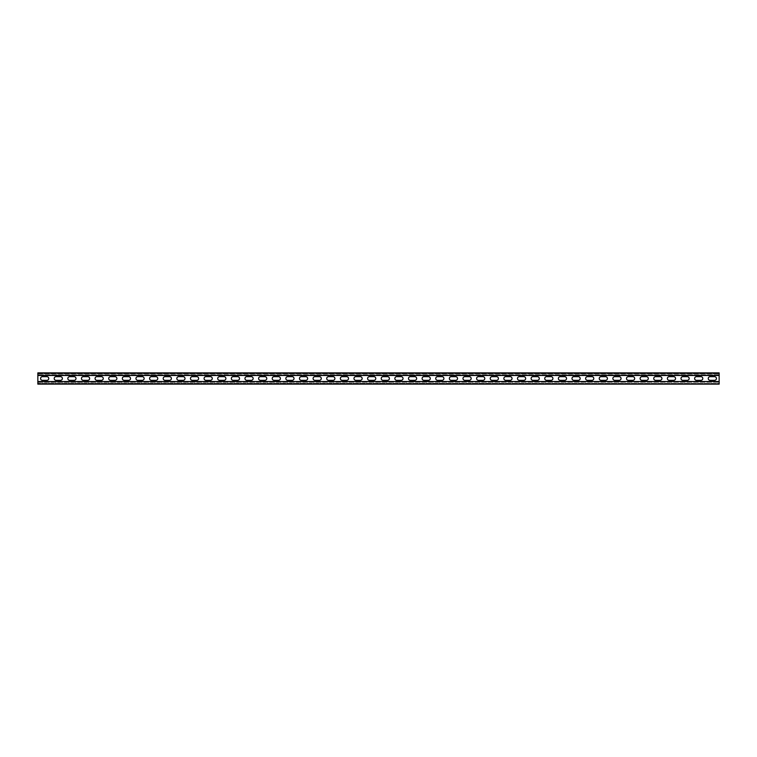 <?xml version="1.0" encoding="UTF-8"?>
<svg xmlns="http://www.w3.org/2000/svg" width="757" height="757" viewBox="0 0 757 757"><rect width="100%" height="100%" fill="white"/><g stroke="black" fill="none" stroke-linecap="round" stroke-linejoin="round"><path stroke-width="0.57" stroke-dasharray="3.79 2.84" d="M719.15 383.449L719.15 381.537L719.15 383.449L37.85 383.174L719.15 383.449M37.85 373.551L719.15 373.551L719.15 374.781L37.85 374.781L719.15 374.781L719.15 375.463L719.15 373.551L37.85 373.551L37.85 375.463L37.85 373.551L719.15 373.551L37.85 373.551M37.85 373.826L719.15 373.826L37.85 373.826M719.15 372.87L37.85 372.87L719.15 372.87L719.15 384.13L37.85 384.13L719.15 384.13L37.85 384.13L37.85 372.87L719.15 372.87M37.85 381.537L37.85 383.449L37.85 381.537L719.15 381.537M37.85 382.219L719.15 382.219L37.85 382.219M696.459 376.664A1.836 1.836 0 0 0 694.623 378.5A1.836 1.836 0 0 0 696.459 380.336L700.963 380.336A1.836 1.836 0 0 0 702.799 378.5A1.836 1.836 0 0 0 700.963 376.664L696.459 376.664M669.207 376.664A1.836 1.836 0 0 0 667.371 378.5A1.836 1.836 0 0 0 669.207 380.336L673.711 380.336A1.836 1.836 0 0 0 675.547 378.5A1.836 1.836 0 0 0 673.711 376.664L669.207 376.664M641.955 376.664A1.836 1.836 0 0 0 640.119 378.5A1.836 1.836 0 0 0 641.955 380.336L646.459 380.336A1.836 1.836 0 0 0 648.295 378.5A1.836 1.836 0 0 0 646.459 376.664L641.955 376.664M614.703 376.664A1.836 1.836 0 0 0 612.867 378.5A1.836 1.836 0 0 0 614.703 380.336L619.207 380.336A1.836 1.836 0 0 0 621.043 378.5A1.836 1.836 0 0 0 619.207 376.664L614.703 376.664M587.451 376.664A1.836 1.836 0 0 0 585.615 378.5A1.836 1.836 0 0 0 587.451 380.336L591.955 380.336A1.836 1.836 0 0 0 593.791 378.5A1.836 1.836 0 0 0 591.955 376.664L587.451 376.664M560.199 376.664A1.836 1.836 0 0 0 558.363 378.5A1.836 1.836 0 0 0 560.199 380.336L564.703 380.336A1.836 1.836 0 0 0 566.539 378.5A1.836 1.836 0 0 0 564.703 376.664L560.199 376.664M532.947 376.664A1.836 1.836 0 0 0 531.111 378.5A1.836 1.836 0 0 0 532.947 380.336L537.451 380.336A1.836 1.836 0 0 0 539.287 378.5A1.836 1.836 0 0 0 537.451 376.664L532.947 376.664M505.695 376.664A1.836 1.836 0 0 0 503.859 378.5A1.836 1.836 0 0 0 505.695 380.336L510.199 380.336A1.836 1.836 0 0 0 512.035 378.5A1.836 1.836 0 0 0 510.199 376.664L505.695 376.664M478.443 376.664A1.836 1.836 0 0 0 476.607 378.5A1.836 1.836 0 0 0 478.443 380.336L482.947 380.336A1.836 1.836 0 0 0 484.783 378.5A1.836 1.836 0 0 0 482.947 376.664L478.443 376.664M451.191 376.664A1.836 1.836 0 0 0 449.355 378.5A1.836 1.836 0 0 0 451.191 380.336L455.695 380.336A1.836 1.836 0 0 0 457.531 378.5A1.836 1.836 0 0 0 455.695 376.664L451.191 376.664M423.939 376.664A1.836 1.836 0 0 0 422.103 378.5A1.836 1.836 0 0 0 423.939 380.336L428.443 380.336A1.836 1.836 0 0 0 430.279 378.5A1.836 1.836 0 0 0 428.443 376.664L423.939 376.664M396.687 376.664A1.836 1.836 0 0 0 394.851 378.5A1.836 1.836 0 0 0 396.687 380.336L401.191 380.336A1.836 1.836 0 0 0 403.027 378.5A1.836 1.836 0 0 0 401.191 376.664L396.687 376.664M369.435 376.664A1.836 1.836 0 0 0 367.599 378.5A1.836 1.836 0 0 0 369.435 380.336L373.939 380.336A1.836 1.836 0 0 0 375.775 378.5A1.836 1.836 0 0 0 373.939 376.664L369.435 376.664M342.183 376.664A1.836 1.836 0 0 0 340.347 378.5A1.836 1.836 0 0 0 342.183 380.336L346.687 380.336A1.836 1.836 0 0 0 348.523 378.5A1.836 1.836 0 0 0 346.687 376.664L342.183 376.664M314.931 376.664A1.836 1.836 0 0 0 313.095 378.5A1.836 1.836 0 0 0 314.931 380.336L319.435 380.336A1.836 1.836 0 0 0 321.271 378.5A1.836 1.836 0 0 0 319.435 376.664L314.931 376.664M287.679 376.664A1.836 1.836 0 0 0 285.843 378.5A1.836 1.836 0 0 0 287.679 380.336L292.183 380.336A1.836 1.836 0 0 0 294.019 378.5A1.836 1.836 0 0 0 292.183 376.664L287.679 376.664M260.427 376.664A1.836 1.836 0 0 0 258.591 378.5A1.836 1.836 0 0 0 260.427 380.336L264.931 380.336A1.836 1.836 0 0 0 266.767 378.5A1.836 1.836 0 0 0 264.931 376.664L260.427 376.664M233.175 376.664A1.836 1.836 0 0 0 231.339 378.5A1.836 1.836 0 0 0 233.175 380.336L237.679 380.336A1.836 1.836 0 0 0 239.515 378.5A1.836 1.836 0 0 0 237.679 376.664L233.175 376.664M205.923 376.664A1.836 1.836 0 0 0 204.087 378.5A1.836 1.836 0 0 0 205.923 380.336L210.427 380.336A1.836 1.836 0 0 0 212.263 378.5A1.836 1.836 0 0 0 210.427 376.664L205.923 376.664M178.671 376.664A1.836 1.836 0 0 0 176.835 378.5A1.836 1.836 0 0 0 178.671 380.336L183.175 380.336A1.836 1.836 0 0 0 185.011 378.5A1.836 1.836 0 0 0 183.175 376.664L178.671 376.664M151.419 376.664A1.836 1.836 0 0 0 149.583 378.5A1.836 1.836 0 0 0 151.419 380.336L155.923 380.336A1.836 1.836 0 0 0 157.759 378.5A1.836 1.836 0 0 0 155.923 376.664L151.419 376.664M124.167 376.664A1.836 1.836 0 0 0 122.331 378.5A1.836 1.836 0 0 0 124.167 380.336L128.671 380.336A1.836 1.836 0 0 0 130.507 378.5A1.836 1.836 0 0 0 128.671 376.664L124.167 376.664M96.915 376.664A1.836 1.836 0 0 0 95.079 378.5A1.836 1.836 0 0 0 96.915 380.336L101.419 380.336A1.836 1.836 0 0 0 103.255 378.5A1.836 1.836 0 0 0 101.419 376.664L96.915 376.664M69.663 376.664A1.836 1.836 0 0 0 67.827 378.5A1.836 1.836 0 0 0 69.663 380.336L74.167 380.336A1.836 1.836 0 0 0 76.003 378.5A1.836 1.836 0 0 0 74.167 376.664L69.663 376.664M42.411 376.664A1.836 1.836 0 0 0 40.575 378.5A1.836 1.836 0 0 0 42.411 380.336L46.915 380.336A1.836 1.836 0 0 0 48.751 378.5A1.836 1.836 0 0 0 46.915 376.664L42.411 376.664M56.037 376.664A1.836 1.836 0 0 0 54.201 378.5A1.836 1.836 0 0 0 56.037 380.336L60.541 380.336A1.836 1.836 0 0 0 62.377 378.5A1.836 1.836 0 0 0 60.541 376.664L56.037 376.664M83.289 376.664A1.836 1.836 0 0 0 81.453 378.5A1.836 1.836 0 0 0 83.289 380.336L87.793 380.336A1.836 1.836 0 0 0 89.629 378.5A1.836 1.836 0 0 0 87.793 376.664L83.289 376.664M110.541 376.664A1.836 1.836 0 0 0 108.705 378.5A1.836 1.836 0 0 0 110.541 380.336L115.045 380.336A1.836 1.836 0 0 0 116.881 378.5A1.836 1.836 0 0 0 115.045 376.664L110.541 376.664M137.793 376.664A1.836 1.836 0 0 0 135.957 378.5A1.836 1.836 0 0 0 137.793 380.336L142.297 380.336A1.836 1.836 0 0 0 144.133 378.5A1.836 1.836 0 0 0 142.297 376.664L137.793 376.664M165.045 376.664A1.836 1.836 0 0 0 163.209 378.5A1.836 1.836 0 0 0 165.045 380.336L169.549 380.336A1.836 1.836 0 0 0 171.385 378.5A1.836 1.836 0 0 0 169.549 376.664L165.045 376.664M192.297 376.664A1.836 1.836 0 0 0 190.461 378.5A1.836 1.836 0 0 0 192.297 380.336L196.801 380.336A1.836 1.836 0 0 0 198.637 378.5A1.836 1.836 0 0 0 196.801 376.664L192.297 376.664M219.549 376.664A1.836 1.836 0 0 0 217.713 378.5A1.836 1.836 0 0 0 219.549 380.336L224.053 380.336A1.836 1.836 0 0 0 225.889 378.5A1.836 1.836 0 0 0 224.053 376.664L219.549 376.664M246.801 376.664A1.836 1.836 0 0 0 244.965 378.5A1.836 1.836 0 0 0 246.801 380.336L251.305 380.336A1.836 1.836 0 0 0 253.141 378.5A1.836 1.836 0 0 0 251.305 376.664L246.801 376.664M274.053 376.664A1.836 1.836 0 0 0 272.217 378.5A1.836 1.836 0 0 0 274.053 380.336L278.557 380.336A1.836 1.836 0 0 0 280.393 378.5A1.836 1.836 0 0 0 278.557 376.664L274.053 376.664M301.305 376.664A1.836 1.836 0 0 0 299.469 378.5A1.836 1.836 0 0 0 301.305 380.336L305.809 380.336A1.836 1.836 0 0 0 307.645 378.5A1.836 1.836 0 0 0 305.809 376.664L301.305 376.664M328.557 376.664A1.836 1.836 0 0 0 326.721 378.5A1.836 1.836 0 0 0 328.557 380.336L333.061 380.336A1.836 1.836 0 0 0 334.897 378.5A1.836 1.836 0 0 0 333.061 376.664L328.557 376.664M355.809 376.664A1.836 1.836 0 0 0 353.973 378.5A1.836 1.836 0 0 0 355.809 380.336L360.313 380.336A1.836 1.836 0 0 0 362.149 378.5A1.836 1.836 0 0 0 360.313 376.664L355.809 376.664M383.061 376.664A1.836 1.836 0 0 0 381.225 378.5A1.836 1.836 0 0 0 383.061 380.336L387.565 380.336A1.836 1.836 0 0 0 389.401 378.5A1.836 1.836 0 0 0 387.565 376.664L383.061 376.664M410.313 376.664A1.836 1.836 0 0 0 408.477 378.5A1.836 1.836 0 0 0 410.313 380.336L414.817 380.336A1.836 1.836 0 0 0 416.653 378.5A1.836 1.836 0 0 0 414.817 376.664L410.313 376.664M437.565 376.664A1.836 1.836 0 0 0 435.729 378.5A1.836 1.836 0 0 0 437.565 380.336L442.069 380.336A1.836 1.836 0 0 0 443.905 378.5A1.836 1.836 0 0 0 442.069 376.664L437.565 376.664M464.817 376.664A1.836 1.836 0 0 0 462.981 378.5A1.836 1.836 0 0 0 464.817 380.336L469.321 380.336A1.836 1.836 0 0 0 471.157 378.5A1.836 1.836 0 0 0 469.321 376.664L464.817 376.664M492.069 376.664A1.836 1.836 0 0 0 490.233 378.5A1.836 1.836 0 0 0 492.069 380.336L496.573 380.336A1.836 1.836 0 0 0 498.409 378.5A1.836 1.836 0 0 0 496.573 376.664L492.069 376.664M519.321 376.664A1.836 1.836 0 0 0 517.485 378.5A1.836 1.836 0 0 0 519.321 380.336L523.825 380.336A1.836 1.836 0 0 0 525.661 378.5A1.836 1.836 0 0 0 523.825 376.664L519.321 376.664M546.573 376.664A1.836 1.836 0 0 0 544.737 378.5A1.836 1.836 0 0 0 546.573 380.336L551.077 380.336A1.836 1.836 0 0 0 552.913 378.5A1.836 1.836 0 0 0 551.077 376.664L546.573 376.664M573.825 376.664A1.836 1.836 0 0 0 571.989 378.5A1.836 1.836 0 0 0 573.825 380.336L578.329 380.336A1.836 1.836 0 0 0 580.165 378.5A1.836 1.836 0 0 0 578.329 376.664L573.825 376.664M601.077 376.664A1.836 1.836 0 0 0 599.241 378.5A1.836 1.836 0 0 0 601.077 380.336L605.581 380.336A1.836 1.836 0 0 0 607.417 378.5A1.836 1.836 0 0 0 605.581 376.664L601.077 376.664M628.329 376.664A1.836 1.836 0 0 0 626.493 378.5A1.836 1.836 0 0 0 628.329 380.336L632.833 380.336A1.836 1.836 0 0 0 634.669 378.5A1.836 1.836 0 0 0 632.833 376.664L628.329 376.664M655.581 376.664A1.836 1.836 0 0 0 653.745 378.5A1.836 1.836 0 0 0 655.581 380.336L660.085 380.336A1.836 1.836 0 0 0 661.921 378.5A1.836 1.836 0 0 0 660.085 376.664L655.581 376.664M682.833 376.664A1.836 1.836 0 0 0 680.997 378.5A1.836 1.836 0 0 0 682.833 380.336L687.337 380.336A1.836 1.836 0 0 0 689.173 378.5A1.836 1.836 0 0 0 687.337 376.664L682.833 376.664M710.085 376.664A1.836 1.836 0 0 0 708.249 378.5A1.836 1.836 0 0 0 710.085 380.336L714.589 380.336A1.836 1.836 0 0 0 716.425 378.5A1.836 1.836 0 0 0 714.589 376.664L710.085 376.664M37.85 375.463L719.15 375.463M37.85 383.875L719.15 383.856L37.85 383.875M37.85 383.856L719.15 383.856L37.85 383.856M37.85 373.125L719.15 373.125"/><path stroke-width="1.14" d="M37.85 381.537L719.15 381.537L719.15 384.13L37.85 384.13L37.85 372.87L719.15 372.87L719.15 375.463L37.85 375.463M719.15 381.537L719.15 375.463M696.459 380.336A1.836 1.836 0 0 1 694.623 378.5A1.836 1.836 0 0 1 696.459 376.664L700.963 376.664A1.836 1.836 0 0 1 702.799 378.5A1.836 1.836 0 0 1 700.963 380.336L696.459 380.336M669.207 380.336A1.836 1.836 0 0 1 667.371 378.5A1.836 1.836 0 0 1 669.207 376.664L673.711 376.664A1.836 1.836 0 0 1 675.547 378.5A1.836 1.836 0 0 1 673.711 380.336L669.207 380.336M641.955 380.336A1.836 1.836 0 0 1 640.119 378.5A1.836 1.836 0 0 1 641.955 376.664L646.459 376.664A1.836 1.836 0 0 1 648.295 378.5A1.836 1.836 0 0 1 646.459 380.336L641.955 380.336M614.703 380.336A1.836 1.836 0 0 1 612.867 378.5A1.836 1.836 0 0 1 614.703 376.664L619.207 376.664A1.836 1.836 0 0 1 621.043 378.5A1.836 1.836 0 0 1 619.207 380.336L614.703 380.336M587.451 380.336A1.836 1.836 0 0 1 585.615 378.5A1.836 1.836 0 0 1 587.451 376.664L591.955 376.664A1.836 1.836 0 0 1 593.791 378.5A1.836 1.836 0 0 1 591.955 380.336L587.451 380.336M560.199 380.336A1.836 1.836 0 0 1 558.363 378.5A1.836 1.836 0 0 1 560.199 376.664L564.703 376.664A1.836 1.836 0 0 1 566.539 378.5A1.836 1.836 0 0 1 564.703 380.336L560.199 380.336M532.947 380.336A1.836 1.836 0 0 1 531.111 378.5A1.836 1.836 0 0 1 532.947 376.664L537.451 376.664A1.836 1.836 0 0 1 539.287 378.5A1.836 1.836 0 0 1 537.451 380.336L532.947 380.336M505.695 380.336A1.836 1.836 0 0 1 503.859 378.5A1.836 1.836 0 0 1 505.695 376.664L510.199 376.664A1.836 1.836 0 0 1 512.035 378.5A1.836 1.836 0 0 1 510.199 380.336L505.695 380.336M478.443 380.336A1.836 1.836 0 0 1 476.607 378.5A1.836 1.836 0 0 1 478.443 376.664L482.947 376.664A1.836 1.836 0 0 1 484.783 378.5A1.836 1.836 0 0 1 482.947 380.336L478.443 380.336M451.191 380.336A1.836 1.836 0 0 1 449.355 378.5A1.836 1.836 0 0 1 451.191 376.664L455.695 376.664A1.836 1.836 0 0 1 457.531 378.5A1.836 1.836 0 0 1 455.695 380.336L451.191 380.336M423.939 380.336A1.836 1.836 0 0 1 422.103 378.5A1.836 1.836 0 0 1 423.939 376.664L428.443 376.664A1.836 1.836 0 0 1 430.279 378.5A1.836 1.836 0 0 1 428.443 380.336L423.939 380.336M396.687 380.336A1.836 1.836 0 0 1 394.851 378.5A1.836 1.836 0 0 1 396.687 376.664L401.191 376.664A1.836 1.836 0 0 1 403.027 378.5A1.836 1.836 0 0 1 401.191 380.336L396.687 380.336M369.435 380.336A1.836 1.836 0 0 1 367.599 378.5A1.836 1.836 0 0 1 369.435 376.664L373.939 376.664A1.836 1.836 0 0 1 375.775 378.5A1.836 1.836 0 0 1 373.939 380.336L369.435 380.336M342.183 380.336A1.836 1.836 0 0 1 340.347 378.5A1.836 1.836 0 0 1 342.183 376.664L346.687 376.664A1.836 1.836 0 0 1 348.523 378.5A1.836 1.836 0 0 1 346.687 380.336L342.183 380.336M314.931 380.336A1.836 1.836 0 0 1 313.095 378.5A1.836 1.836 0 0 1 314.931 376.664L319.435 376.664A1.836 1.836 0 0 1 321.271 378.5A1.836 1.836 0 0 1 319.435 380.336L314.931 380.336M287.679 380.336A1.836 1.836 0 0 1 285.843 378.5A1.836 1.836 0 0 1 287.679 376.664L292.183 376.664A1.836 1.836 0 0 1 294.019 378.5A1.836 1.836 0 0 1 292.183 380.336L287.679 380.336M260.427 380.336A1.836 1.836 0 0 1 258.591 378.5A1.836 1.836 0 0 1 260.427 376.664L264.931 376.664A1.836 1.836 0 0 1 266.767 378.5A1.836 1.836 0 0 1 264.931 380.336L260.427 380.336M233.175 380.336A1.836 1.836 0 0 1 231.339 378.5A1.836 1.836 0 0 1 233.175 376.664L237.679 376.664A1.836 1.836 0 0 1 239.515 378.5A1.836 1.836 0 0 1 237.679 380.336L233.175 380.336M205.923 380.336A1.836 1.836 0 0 1 204.087 378.5A1.836 1.836 0 0 1 205.923 376.664L210.427 376.664A1.836 1.836 0 0 1 212.263 378.5A1.836 1.836 0 0 1 210.427 380.336L205.923 380.336M178.671 380.336A1.836 1.836 0 0 1 176.835 378.5A1.836 1.836 0 0 1 178.671 376.664L183.175 376.664A1.836 1.836 0 0 1 185.011 378.5A1.836 1.836 0 0 1 183.175 380.336L178.671 380.336M151.419 380.336A1.836 1.836 0 0 1 149.583 378.5A1.836 1.836 0 0 1 151.419 376.664L155.923 376.664A1.836 1.836 0 0 1 157.759 378.5A1.836 1.836 0 0 1 155.923 380.336L151.419 380.336M124.167 380.336A1.836 1.836 0 0 1 122.331 378.5A1.836 1.836 0 0 1 124.167 376.664L128.671 376.664A1.836 1.836 0 0 1 130.507 378.5A1.836 1.836 0 0 1 128.671 380.336L124.167 380.336M96.915 380.336A1.836 1.836 0 0 1 95.079 378.5A1.836 1.836 0 0 1 96.915 376.664L101.419 376.664A1.836 1.836 0 0 1 103.255 378.5A1.836 1.836 0 0 1 101.419 380.336L96.915 380.336M69.663 380.336A1.836 1.836 0 0 1 67.827 378.5A1.836 1.836 0 0 1 69.663 376.664L74.167 376.664A1.836 1.836 0 0 1 76.003 378.5A1.836 1.836 0 0 1 74.167 380.336L69.663 380.336M42.411 380.336A1.836 1.836 0 0 1 40.575 378.5A1.836 1.836 0 0 1 42.411 376.664L46.915 376.664A1.836 1.836 0 0 1 48.751 378.5A1.836 1.836 0 0 1 46.915 380.336L42.411 380.336M56.037 380.336A1.836 1.836 0 0 1 54.201 378.5A1.836 1.836 0 0 1 56.037 376.664L60.541 376.664A1.836 1.836 0 0 1 62.377 378.5A1.836 1.836 0 0 1 60.541 380.336L56.037 380.336M83.289 380.336A1.836 1.836 0 0 1 81.453 378.5A1.836 1.836 0 0 1 83.289 376.664L87.793 376.664A1.836 1.836 0 0 1 89.629 378.5A1.836 1.836 0 0 1 87.793 380.336L83.289 380.336M110.541 380.336A1.836 1.836 0 0 1 108.705 378.5A1.836 1.836 0 0 1 110.541 376.664L115.045 376.664A1.836 1.836 0 0 1 116.881 378.5A1.836 1.836 0 0 1 115.045 380.336L110.541 380.336M137.793 380.336A1.836 1.836 0 0 1 135.957 378.5A1.836 1.836 0 0 1 137.793 376.664L142.297 376.664A1.836 1.836 0 0 1 144.133 378.5A1.836 1.836 0 0 1 142.297 380.336L137.793 380.336M165.045 380.336A1.836 1.836 0 0 1 163.209 378.5A1.836 1.836 0 0 1 165.045 376.664L169.549 376.664A1.836 1.836 0 0 1 171.385 378.5A1.836 1.836 0 0 1 169.549 380.336L165.045 380.336M192.297 380.336A1.836 1.836 0 0 1 190.461 378.5A1.836 1.836 0 0 1 192.297 376.664L196.801 376.664A1.836 1.836 0 0 1 198.637 378.5A1.836 1.836 0 0 1 196.801 380.336L192.297 380.336M219.549 380.336A1.836 1.836 0 0 1 217.713 378.5A1.836 1.836 0 0 1 219.549 376.664L224.053 376.664A1.836 1.836 0 0 1 225.889 378.5A1.836 1.836 0 0 1 224.053 380.336L219.549 380.336M246.801 380.336A1.836 1.836 0 0 1 244.965 378.5A1.836 1.836 0 0 1 246.801 376.664L251.305 376.664A1.836 1.836 0 0 1 253.141 378.5A1.836 1.836 0 0 1 251.305 380.336L246.801 380.336M274.053 380.336A1.836 1.836 0 0 1 272.217 378.5A1.836 1.836 0 0 1 274.053 376.664L278.557 376.664A1.836 1.836 0 0 1 280.393 378.5A1.836 1.836 0 0 1 278.557 380.336L274.053 380.336M301.305 380.336A1.836 1.836 0 0 1 299.469 378.5A1.836 1.836 0 0 1 301.305 376.664L305.809 376.664A1.836 1.836 0 0 1 307.645 378.5A1.836 1.836 0 0 1 305.809 380.336L301.305 380.336M328.557 380.336A1.836 1.836 0 0 1 326.721 378.5A1.836 1.836 0 0 1 328.557 376.664L333.061 376.664A1.836 1.836 0 0 1 334.897 378.5A1.836 1.836 0 0 1 333.061 380.336L328.557 380.336M355.809 380.336A1.836 1.836 0 0 1 353.973 378.5A1.836 1.836 0 0 1 355.809 376.664L360.313 376.664A1.836 1.836 0 0 1 362.149 378.5A1.836 1.836 0 0 1 360.313 380.336L355.809 380.336M383.061 380.336A1.836 1.836 0 0 1 381.225 378.5A1.836 1.836 0 0 1 383.061 376.664L387.565 376.664A1.836 1.836 0 0 1 389.401 378.5A1.836 1.836 0 0 1 387.565 380.336L383.061 380.336M410.313 380.336A1.836 1.836 0 0 1 408.477 378.5A1.836 1.836 0 0 1 410.313 376.664L414.817 376.664A1.836 1.836 0 0 1 416.653 378.5A1.836 1.836 0 0 1 414.817 380.336L410.313 380.336M437.565 380.336A1.836 1.836 0 0 1 435.729 378.5A1.836 1.836 0 0 1 437.565 376.664L442.069 376.664A1.836 1.836 0 0 1 443.905 378.5A1.836 1.836 0 0 1 442.069 380.336L437.565 380.336M464.817 380.336A1.836 1.836 0 0 1 462.981 378.5A1.836 1.836 0 0 1 464.817 376.664L469.321 376.664A1.836 1.836 0 0 1 471.157 378.5A1.836 1.836 0 0 1 469.321 380.336L464.817 380.336M492.069 380.336A1.836 1.836 0 0 1 490.233 378.5A1.836 1.836 0 0 1 492.069 376.664L496.573 376.664A1.836 1.836 0 0 1 498.409 378.5A1.836 1.836 0 0 1 496.573 380.336L492.069 380.336M519.321 380.336A1.836 1.836 0 0 1 517.485 378.5A1.836 1.836 0 0 1 519.321 376.664L523.825 376.664A1.836 1.836 0 0 1 525.661 378.5A1.836 1.836 0 0 1 523.825 380.336L519.321 380.336M546.573 380.336A1.836 1.836 0 0 1 544.737 378.5A1.836 1.836 0 0 1 546.573 376.664L551.077 376.664A1.836 1.836 0 0 1 552.913 378.5A1.836 1.836 0 0 1 551.077 380.336L546.573 380.336M573.825 380.336A1.836 1.836 0 0 1 571.989 378.5A1.836 1.836 0 0 1 573.825 376.664L578.329 376.664A1.836 1.836 0 0 1 580.165 378.5A1.836 1.836 0 0 1 578.329 380.336L573.825 380.336M601.077 380.336A1.836 1.836 0 0 1 599.241 378.5A1.836 1.836 0 0 1 601.077 376.664L605.581 376.664A1.836 1.836 0 0 1 607.417 378.5A1.836 1.836 0 0 1 605.581 380.336L601.077 380.336M628.329 380.336A1.836 1.836 0 0 1 626.493 378.5A1.836 1.836 0 0 1 628.329 376.664L632.833 376.664A1.836 1.836 0 0 1 634.669 378.5A1.836 1.836 0 0 1 632.833 380.336L628.329 380.336M655.581 380.336A1.836 1.836 0 0 1 653.745 378.5A1.836 1.836 0 0 1 655.581 376.664L660.085 376.664A1.836 1.836 0 0 1 661.921 378.5A1.836 1.836 0 0 1 660.085 380.336L655.581 380.336M682.833 380.336A1.836 1.836 0 0 1 680.997 378.5A1.836 1.836 0 0 1 682.833 376.664L687.337 376.664A1.836 1.836 0 0 1 689.173 378.5A1.836 1.836 0 0 1 687.337 380.336L682.833 380.336M710.085 380.336A1.836 1.836 0 0 1 708.249 378.5A1.836 1.836 0 0 1 710.085 376.664L714.589 376.664A1.836 1.836 0 0 1 716.425 378.5A1.836 1.836 0 0 1 714.589 380.336L710.085 380.336"/></g></svg>
